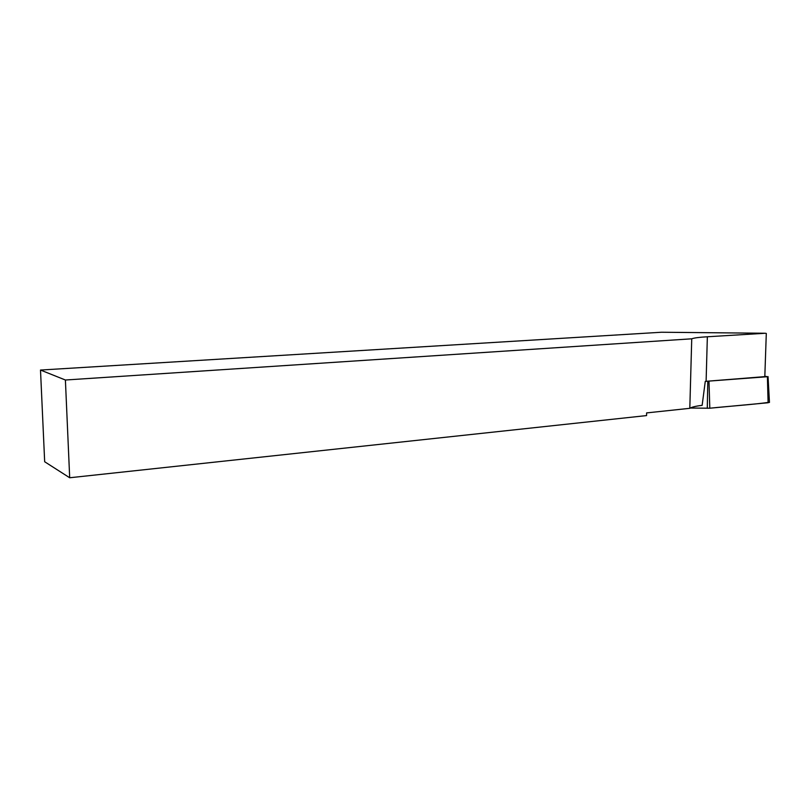 <?xml version="1.0" encoding="UTF-8"?>
<svg xmlns="http://www.w3.org/2000/svg" width="810" height="810" viewBox="0 0 810 810"><rect width="100%" height="100%" fill="white"/><g stroke="black" fill="none" stroke-linecap="round" stroke-linejoin="round"><path stroke-width="1.21" d="M691.74 338.803L65.397 380.011L69.69 477.758L44.671 461.751L40.5 370.048L661.476 332.242L765.48 333.254L707.353 336.768L706.107 381.308L705.267 381.378L702.138 405.344C695.871 406.083 691.76 407.086 689.806 408.321L691.74 338.803C694.17 337.902 699.374 337.223 707.353 336.768M69.69 477.758L646.572 415.581L646.613 412.908L689.806 408.321M706.107 381.308L764.812 376.63L766.3 333.416M40.5 370.048L65.397 380.011M705.267 381.378L767.394 376.711L764.832 376.225M768.103 402.742L709.803 408.21L690.292 408.037L709.803 408.21C729.851 406.114 753.594 404.565 769.449 402.266L768.103 402.742L767.394 376.711M708.993 381.378L709.803 408.21M707.282 408.291L707.798 381.409M768.042 376.589L769.46 402.428"/></g></svg>

